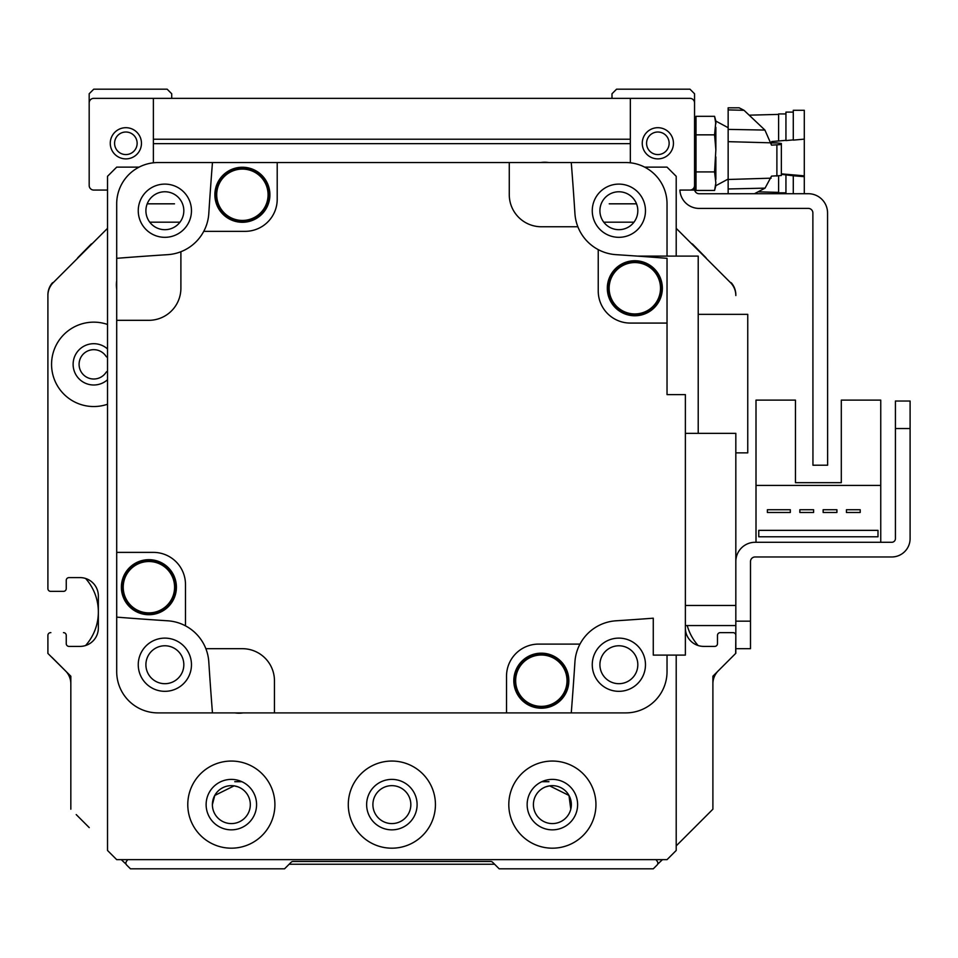 <?xml version="1.0" encoding="UTF-8"?>
<svg xmlns="http://www.w3.org/2000/svg" width="958" height="958" viewBox="0 0 958 958"><rect width="100%" height="100%" fill="white"/><g stroke="black" fill="none" stroke-linecap="round" stroke-linejoin="round"><path stroke-width="1.44" d="M656.038 859.649L657.356 861.529A2.754 2.754 0 0 1 657.044 865.062L653.272 868.822L499.178 868.822L492.651 862.296A2.754 2.754 0 0 0 490.7 861.481L293.028 861.481A2.754 2.754 0 0 0 291.076 862.296L284.55 868.822L130.456 868.822L126.684 865.062A2.754 2.754 0 0 1 126.372 861.529L127.689 859.649M694.514 827.592A2.754 2.754 0 0 1 694.478 827.616L712.896 809.199L712.896 676.204L735.66 653.44L718.272 670.828A18.346 18.346 0 0 0 712.896 683.725M712.896 772.519L712.896 809.199L676.204 845.89L707.519 814.575M89.238 827.604A2.754 2.754 0 0 1 89.214 827.592L76.209 814.575M636.531 203.826L636.507 203.826A36.691 36.691 0 0 0 636.507 203.826L609.336 203.826A4.586 4.586 0 0 0 609.228 203.826M706.321 258.444A2.754 2.754 0 0 0 705.687 257.451L692.826 244.362A2.754 2.754 0 0 0 691.484 243.607M676.204 228.339L730.451 282.586A18.346 18.346 0 0 1 735.828 295.555L735.828 294.896A18.346 18.346 0 0 0 731.361 282.897A2.754 2.754 0 0 0 730.355 282.478M735.828 588.607L735.828 588.416A2.754 2.754 0 0 0 735.828 588.392L735.828 452.859L747.755 452.859L747.755 314.356L698.214 314.356M714.872 646.387A2.754 2.754 0 0 1 714.728 646.399L703.699 646.399A18.346 18.346 0 0 1 698.131 645.524A2.754 2.754 0 0 1 698.083 645.464A50.451 50.451 0 0 1 687.233 625.562M732.87 632.639A2.754 2.754 0 0 0 732.846 632.639L720.236 632.639A2.754 2.754 0 0 0 720.057 632.639M735.828 653.272L735.828 635.609A2.754 2.754 0 0 0 735.828 635.561L735.828 635.394A2.754 2.754 0 0 0 733.074 632.639L720.236 632.639L733.074 632.639A2.754 2.754 0 0 1 735.828 635.394L735.66 653.44M712.896 801.606L712.896 676.204M70.832 683.713A18.346 18.346 0 0 0 65.455 670.828L52.091 657.463A18.346 18.346 0 0 1 52.019 657.392M126.121 864.236L121.283 859.649M662.445 859.649L657.607 864.236M494.591 864.236L289.136 864.236M719.901 632.651A2.754 2.754 0 0 1 720.236 632.639A2.754 2.754 0 0 0 717.482 635.394L717.482 643.644A2.754 2.754 0 0 1 714.728 646.399A2.754 2.754 0 0 0 714.991 646.387M703.723 646.399L714.728 646.399L703.723 646.399A18.346 18.346 0 0 1 685.377 628.137M47.9 382.086L47.9 295.555A18.346 18.346 0 0 1 47.9 295.399L47.9 294.896A18.346 18.346 0 0 1 52.367 282.897A2.754 2.754 0 0 1 53.373 282.478M66.186 589.182A2.754 2.754 0 0 1 63.491 591.361L50.654 591.361A2.754 2.754 0 0 1 48.032 589.457M98.351 611.827A50.451 50.451 0 0 0 85.645 578.524A2.754 2.754 0 0 0 85.597 578.476A18.346 18.346 0 0 0 80.005 577.602L68.94 577.602M147.197 203.826L147.221 203.826A36.691 36.691 0 0 0 147.197 203.826L174.392 203.826A4.586 4.586 0 0 1 174.5 203.826M107.524 228.339L53.277 282.586A18.346 18.346 0 0 0 47.9 295.555L47.9 588.607A2.754 2.754 0 0 0 50.654 591.361L63.491 591.361A2.754 2.754 0 0 0 66.246 588.607L66.246 580.356A2.754 2.754 0 0 1 68.808 577.614M80.029 646.399L69 646.399A2.754 2.754 0 0 1 66.246 643.644A2.754 2.754 0 0 0 69 646.399L80.005 646.399A18.346 18.346 0 0 0 98.351 628.053L98.351 595.948A18.346 18.346 0 0 0 80.005 577.602L69 577.602A2.754 2.754 0 0 0 66.246 580.356L66.246 588.607A2.754 2.754 0 0 1 63.731 591.349M66.246 643.644L66.246 635.394A2.754 2.754 0 0 0 63.491 632.639A2.754 2.754 0 0 1 66.246 635.394L66.246 643.644M50.858 632.639A2.754 2.754 0 0 1 50.87 632.639L50.654 632.639A2.754 2.754 0 0 0 47.9 635.394L47.9 653.44L70.832 676.204L70.832 809.199M107.524 404.228A42.188 42.188 0 0 1 51.564 364.339A42.188 42.188 0 0 1 107.524 324.463M107.524 348.963A20.633 20.633 0 0 0 73.119 364.339A20.633 20.633 0 0 0 107.524 379.727M234.77 781.692L241.859 781.692M541.869 781.692L548.958 781.692M107.524 371.333A2.754 2.754 0 0 0 105.991 372.458A14.681 14.681 0 0 1 84.1 375.392A14.681 14.681 0 0 1 84.1 353.298A14.681 14.681 0 0 1 105.991 356.232A2.754 2.754 0 0 0 107.524 357.358M92.243 243.607A2.754 2.754 0 0 0 90.902 244.362L78.041 257.451A2.754 2.754 0 0 0 77.406 258.444M98.351 612.162A50.451 50.451 0 0 1 85.645 645.464A2.754 2.754 0 0 1 85.597 645.524M149.747 222.172L179.972 222.172M603.756 222.172L633.98 222.172M735.828 621.167L735.828 561.556A19.268 19.268 0 0 1 755.084 542.288L891.754 542.288A3.664 3.664 0 0 0 895.419 538.624L895.419 428.549L910.1 428.549L910.1 538.624A18.346 18.346 0 0 1 891.754 556.969L755.084 556.969A4.586 4.586 0 0 0 750.497 561.556L750.497 621.167L735.828 621.167L735.828 648.686L750.497 648.686L750.497 621.167M880.749 542.288L880.749 400.121L841.304 400.121L841.304 482.664L795.451 482.664L795.451 400.121L756.006 400.121L756.006 542.288M673.45 143.293A15.591 15.591 0 0 1 650.063 156.801A15.591 15.591 0 0 1 650.063 129.785A15.591 15.591 0 0 1 673.45 143.293M141.461 143.293A15.591 15.591 0 0 1 118.073 156.801A15.591 15.591 0 0 1 118.073 129.785A15.591 15.591 0 0 1 141.461 143.293M107.524 190.067L93.764 190.067A4.586 4.586 0 0 1 89.178 185.481L89.178 102.937A4.586 4.586 0 0 1 93.764 98.351L689.964 98.351A4.586 4.586 0 0 1 694.55 102.937L694.55 185.481A4.586 4.586 0 0 1 689.964 190.067L679.893 190.067A19.268 19.268 0 0 0 679.893 190.079L694.646 190.067A4.586 4.586 0 0 1 694.55 189.157L694.55 93.764L689.964 89.178L616.581 89.178L611.994 93.764L611.994 98.351M153.388 162.812L153.388 98.351L630.34 98.351L630.34 162.812M764.915 130.06L744.019 110.302L739.169 107.811L728.152 107.835L728.152 141.664L728.152 129.39L764.915 130.06L771.525 145.137L781.357 144.55L781.357 175.53L771.525 176.116L765.059 188.139L728.152 188.977L728.152 179.481A76381.544 74953.07 1.9 0 0 771.082 178.176M754.461 193.72L765.059 188.139M744.019 110.302L728.152 109.907M771.729 142.922L776.77 142.922A4019.768 468.63 180 0 0 781.357 143.472L781.357 144.55M771.094 142.934L771.729 142.874L771.238 143.652M728.152 193.732L728.152 141.664A74344.237 67546.46 179.2 0 1 771.07 142.826M804.289 139.126L804.289 110.278L793.284 110.278L793.284 140.131L804.289 139.126L804.289 176.667L793.284 175.769L793.284 193.72M804.289 193.708L804.289 176.667M778.603 140.946L771.729 141.556L771.729 142.874M781.357 174.32L793.284 175.769M793.284 112.11L785.943 112.11L785.943 140.575L793.284 139.904M785.943 113.942L778.603 113.942L778.603 141.006L785.943 140.335M781.357 173.853L804.289 175.841M785.943 193.72L785.943 174.931M785.943 192.821L778.603 192.821L778.603 176.044M694.55 184.978L696.011 190.45L696.011 116.313L714.572 116.313L715.854 123.822L714.572 116.313L715.854 121.091L714.572 134.85L715.854 149.855L714.572 171.913L715.854 182.942L714.572 190.45L715.854 182.942M696.011 190.45L714.572 190.45L715.854 185.684L728.152 179.062M696.011 171.913L714.572 171.913M696.011 134.85L714.572 134.85M715.854 179.421L715.854 156.908M715.854 149.855L715.854 127.342M715.854 123.822L715.854 121.091L728.152 127.701M694.646 190.067A4.586 4.586 0 0 0 699.136 193.744L808.289 193.708A19.268 19.268 0 0 1 827.556 212.963L827.616 465.205L812.947 465.217L812.875 212.975A4.586 4.586 0 0 0 808.289 208.389L699.136 208.413A19.268 19.268 0 0 1 679.893 190.079M372.901 804.612A18.956 18.956 0 0 1 401.342 788.195A18.956 18.956 0 0 1 401.342 821.042A18.956 18.956 0 0 1 372.901 804.612M212.389 804.624L212.389 804.612A18.956 18.956 0 0 1 240.829 788.195A18.956 18.956 0 0 1 240.829 821.042A18.956 18.956 0 0 1 212.389 804.612L214.76 795.451L234.099 785.859L237.752 786.769L234.099 785.859M213.981 796.996L215.778 793.787M533.414 804.612A18.956 18.956 0 0 1 561.855 788.195A18.956 18.956 0 0 1 561.855 821.042A18.956 18.956 0 0 1 533.414 804.612M567.938 793.787L569.782 797.116M570.98 800.984L570.788 809.151L568.968 795.451L549.629 785.859L545.976 786.769L549.629 785.859M669.139 143.293A11.28 11.28 0 0 1 652.218 153.064A11.28 11.28 0 0 1 652.218 133.521A11.28 11.28 0 0 1 669.139 143.293M137.138 143.293A11.28 11.28 0 0 1 120.229 153.064A11.28 11.28 0 0 1 120.229 133.521A11.28 11.28 0 0 1 137.138 143.293M89.178 185.481L89.178 93.764L93.764 89.178L167.135 89.178L171.722 93.764L171.722 98.351M139.054 167.135L116.696 167.135L107.524 176.308L107.524 850.476L116.696 859.649L667.031 859.649L676.204 850.476L676.204 655.104M676.204 256.109L676.204 176.308L667.031 167.135L644.662 167.135M599.912 664.732A18.956 18.956 0 0 1 628.34 648.315A18.956 18.956 0 0 1 628.34 681.15A18.956 18.956 0 0 1 599.912 664.732M599.912 210.724A18.956 18.956 0 0 1 628.34 194.306A18.956 18.956 0 0 1 628.34 227.142A18.956 18.956 0 0 1 599.912 210.724M145.903 210.724A18.956 18.956 0 0 1 174.344 194.306A18.956 18.956 0 0 1 174.344 227.142A18.956 18.956 0 0 1 145.903 210.724M145.903 664.732A18.956 18.956 0 0 1 174.344 648.315A18.956 18.956 0 0 1 174.344 681.15A18.956 18.956 0 0 1 145.903 664.732M508.806 804.612A43.565 43.565 0 0 1 574.165 766.891A43.565 43.565 0 0 1 574.165 842.345A43.565 43.565 0 0 1 508.806 804.612M348.293 804.612A43.565 43.565 0 0 1 413.652 766.891A43.565 43.565 0 0 1 413.652 842.345A43.565 43.565 0 0 1 348.293 804.612M187.78 804.612A43.565 43.565 0 0 1 253.128 766.891A43.565 43.565 0 0 1 253.128 842.345A43.565 43.565 0 0 1 187.78 804.612M206.126 804.612A25.219 25.219 0 0 0 243.955 826.467A25.219 25.219 0 0 0 243.955 782.77A25.219 25.219 0 0 0 206.126 804.612M366.639 804.612A25.219 25.219 0 0 0 404.48 826.467A25.219 25.219 0 0 0 404.48 782.77A25.219 25.219 0 0 0 366.639 804.612M527.151 804.612A25.219 25.219 0 0 0 564.992 826.467A25.219 25.219 0 0 0 564.992 782.77A25.219 25.219 0 0 0 527.151 804.612M116.696 258.325A3485.491 3485.491 0 0 1 167.686 254.66A44.032 44.032 0 0 0 180.894 251.726L180.894 288.214A32.105 32.105 0 0 1 148.801 320.319L116.696 320.319L116.696 203.826A41.278 41.278 0 0 1 157.974 162.549L277.209 162.549L277.209 199.24A32.105 32.105 0 0 1 245.104 231.345L203.755 231.345A44.032 44.032 0 0 0 208.796 213.55A3485.491 3485.491 0 0 1 212.46 162.549M571.267 162.549A3485.491 3485.491 0 0 1 574.932 213.55A44.032 44.032 0 0 0 577.866 226.759L541.378 226.759A32.105 32.105 0 0 1 509.273 194.654L509.273 162.549L625.754 162.549A41.278 41.278 0 0 1 667.031 203.826L667.031 256.109M509.273 162.549L277.209 162.549M540.552 162.549A27.064 27.064 0 0 1 548.85 162.549M116.696 289.041A27.064 27.064 0 0 1 116.696 280.742M212.46 712.896A3485.491 3485.491 0 0 1 208.796 661.894A44.032 44.032 0 0 0 205.862 648.686L242.35 648.686A32.105 32.105 0 0 1 274.455 680.791L274.455 712.896L157.974 712.896A41.278 41.278 0 0 1 116.696 671.618L116.696 552.383L153.388 552.383A32.105 32.105 0 0 1 185.481 584.488L185.481 625.837A44.032 44.032 0 0 0 167.686 620.796A3485.491 3485.491 0 0 1 116.696 617.132M116.696 320.319L116.696 552.383M180.894 251.726A44.032 44.032 0 0 0 203.755 231.345M274.455 712.896L506.519 712.896L506.519 676.204A32.105 32.105 0 0 1 538.624 644.099L579.973 644.099A44.032 44.032 0 0 0 574.932 661.894A3485.491 3485.491 0 0 1 571.267 712.896L506.519 712.896M577.866 226.759A44.032 44.032 0 0 0 598.235 249.619L598.235 290.969A32.105 32.105 0 0 0 630.34 323.074L667.031 323.074L667.031 394.612L685.377 394.612L685.377 655.104L653.272 655.104L653.272 618.197A3485.491 3485.491 0 0 1 616.03 620.796A44.032 44.032 0 0 0 579.973 644.099M205.862 648.686A44.032 44.032 0 0 0 185.481 625.837M667.031 655.104L667.031 671.618A41.278 41.278 0 0 1 625.754 712.896L571.267 712.896M243.176 712.896A27.064 27.064 0 0 1 234.878 712.896M148.897 614.713A27.519 27.519 0 0 1 125.067 573.435A27.519 27.519 0 0 1 172.727 573.435A27.519 27.519 0 0 1 148.897 614.713M148.897 614.258A27.064 27.064 0 0 1 125.462 573.662A27.064 27.064 0 0 1 172.332 573.662A27.064 27.064 0 0 1 148.897 614.258M148.897 612.88A25.686 25.686 0 0 1 126.66 574.357A25.686 25.686 0 0 1 171.147 574.357A25.686 25.686 0 0 1 148.897 612.88M164.86 691.329A26.596 26.596 0 0 0 187.9 651.428A26.596 26.596 0 0 0 141.82 651.428A26.596 26.596 0 0 0 164.86 691.329M541.33 708.202A27.519 27.519 0 0 1 517.5 666.924A27.519 27.519 0 0 1 565.16 666.924A27.519 27.519 0 0 1 541.33 708.202M541.33 707.746A27.064 27.064 0 0 1 517.907 667.163A27.064 27.064 0 0 1 564.765 667.163A27.064 27.064 0 0 1 541.33 707.746M541.33 706.369A25.686 25.686 0 0 1 519.092 667.846A25.686 25.686 0 0 1 563.579 667.846A25.686 25.686 0 0 1 541.33 706.369M618.868 691.329A26.596 26.596 0 0 0 641.908 651.428A26.596 26.596 0 0 0 595.828 651.428A26.596 26.596 0 0 0 618.868 691.329M667.031 323.074L667.031 258.325A3485.491 3485.491 0 0 0 616.03 254.66A44.032 44.032 0 0 1 598.235 249.619M685.377 625.562L735.828 625.562L735.828 605.468L685.377 605.468M735.828 605.468L735.828 433.339L685.377 433.339M634.831 315.769A27.519 27.519 0 0 1 611 274.491A27.519 27.519 0 0 1 658.661 274.491A27.519 27.519 0 0 1 634.831 315.769M634.831 315.314A27.064 27.064 0 0 1 611.396 274.718A27.064 27.064 0 0 1 658.254 274.718A27.064 27.064 0 0 1 634.831 315.314M634.831 313.937A25.686 25.686 0 0 1 612.581 275.413A25.686 25.686 0 0 1 657.068 275.413A25.686 25.686 0 0 1 634.831 313.937M618.868 237.321A26.596 26.596 0 0 0 641.908 197.42A26.596 26.596 0 0 0 595.828 197.42A26.596 26.596 0 0 0 618.868 237.321M698.214 433.339L698.214 256.109L637.573 256.109M242.386 222.28A27.519 27.519 0 0 1 218.556 181.002A27.519 27.519 0 0 1 266.216 181.002A27.519 27.519 0 0 1 242.386 222.28M242.386 221.825A27.064 27.064 0 0 1 218.963 181.23A27.064 27.064 0 0 1 265.821 181.23A27.064 27.064 0 0 1 242.386 221.825M242.386 220.448A25.686 25.686 0 0 1 220.148 181.924A25.686 25.686 0 0 1 264.636 181.924A25.686 25.686 0 0 1 242.386 220.448M164.86 237.321A26.596 26.596 0 0 0 187.9 197.42A26.596 26.596 0 0 0 141.82 197.42A26.596 26.596 0 0 0 164.86 237.321M910.1 428.549L910.1 538.624L910.1 401.031L895.419 401.031L895.419 428.549M891.754 542.288A3.664 3.664 0 0 0 895.419 538.624A3.664 3.664 0 0 1 891.754 542.288M755.084 556.969A4.586 4.586 0 0 0 750.497 561.556A4.586 4.586 0 0 1 755.084 556.969M880.749 485.419L756.006 485.419M758.76 530.361L758.76 536.791L877.995 536.791L877.995 530.361L758.76 530.361M846.441 509.728L846.441 512.482L860.2 512.482L860.2 509.728L846.441 509.728M823.15 509.728L823.15 512.482L836.909 512.482L836.909 509.728L823.15 509.728M813.605 509.728L799.846 509.728L799.846 512.482L813.605 512.482L813.605 509.728M767.382 509.728L767.382 512.482L790.314 512.482L790.314 509.728L767.382 509.728M841.304 482.664L795.451 482.664L841.304 482.664M630.34 143.652L153.388 143.652M630.34 139.221L153.388 139.221M776.89 176.092L776.89 145.125M728.152 107.811L739.169 107.811M758.065 191.828L778.603 192.366M749.18 115.176L778.603 114.397M694.55 121.786L696.011 116.313"/></g></svg>
